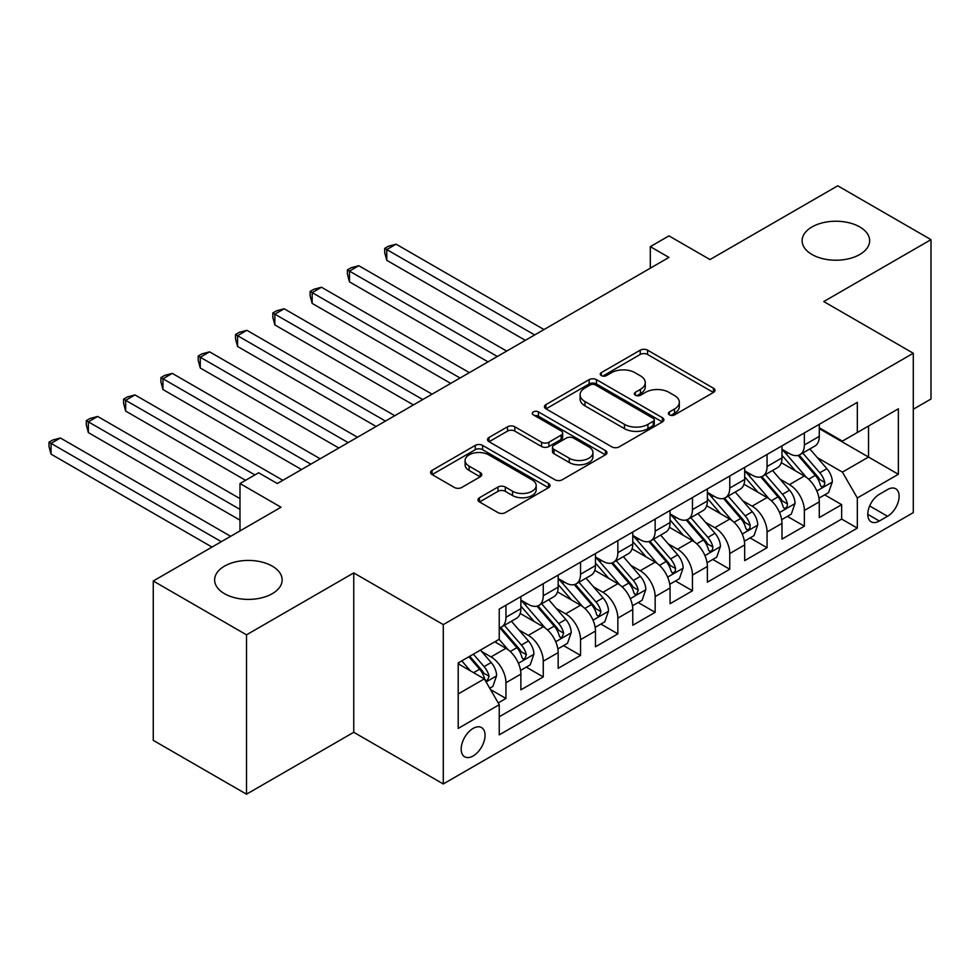 <?xml version="1.0" encoding="UTF-8"?>
<svg xmlns="http://www.w3.org/2000/svg" width="980" height="980" viewBox="0 0 980 980"><rect width="100%" height="100%" fill="white"/><g stroke="black" fill="none" stroke-linecap="round" stroke-linejoin="round"><path stroke-width="1.47" d="M669.438 414.895A3.626 2.095 0 0 0 674.558 414.895L713.465 392.441A5.182 2.989 0 0 0 714.984 390.322A5.182 2.989 0 0 0 713.465 388.215L647.56 350.166A5.182 2.989 0 0 0 640.234 350.166L601.328 372.621A3.626 2.095 0 0 0 600.274 374.103A3.626 2.095 0 0 0 601.328 375.585A3.626 2.095 0 0 0 606.461 375.585L611.496 372.682A16.574 9.567 0 0 1 634.93 372.682L640.418 375.842A16.574 9.567 0 0 1 645.269 382.616A16.574 9.567 0 0 1 640.418 389.379L635.383 392.282A3.626 2.095 0 0 0 634.317 393.764A3.626 2.095 0 0 0 635.383 395.246A3.626 2.095 0 0 0 640.504 395.246L645.538 392.331A16.574 9.567 0 0 1 668.973 392.331L674.473 395.504A16.574 9.567 0 0 1 679.324 402.266A16.574 9.567 0 0 1 674.473 409.04L669.438 411.943A3.626 2.095 0 0 0 668.372 413.425A3.626 2.095 0 0 0 669.438 414.895L669.438 411.943M272.256 566.134A33.761 19.49 0 0 0 235.457 561.908A33.761 19.49 0 0 0 214.62 579.915A33.761 19.49 0 0 0 224.506 593.696A33.761 19.49 0 0 0 261.293 597.923A33.761 19.49 0 0 0 282.142 579.915A33.761 19.49 0 0 0 272.256 566.134M859.754 226.931A33.761 19.49 0 0 0 822.955 222.717A33.761 19.49 0 0 0 802.118 240.725A33.761 19.49 0 0 0 812.004 254.506A33.761 19.49 0 0 0 848.803 258.732A33.761 19.49 0 0 0 869.64 240.725A33.761 19.49 0 0 0 859.754 226.931M473.12 755.972A16.881 9.751 120 0 0 484.145 741.101A16.881 9.751 120 0 0 481.56 727.564A16.881 9.751 120 0 0 473.12 728.41A16.881 9.751 120 0 0 462.095 743.281A16.881 9.751 120 0 0 464.679 756.805A16.881 9.751 120 0 0 473.12 755.972M479.502 497.718A5.182 2.989 0 0 0 477.983 499.825A5.182 2.989 0 0 0 479.502 501.944L497.987 512.614A5.182 2.989 0 0 0 505.313 512.614L548.518 487.673A5.182 2.989 0 0 0 550.037 485.553A5.182 2.989 0 0 0 548.518 483.446L482.613 445.398A5.182 2.989 0 0 0 475.288 445.398L432.082 470.339A5.182 2.989 0 0 0 430.563 472.446A5.182 2.989 0 0 0 432.082 474.565L454.414 487.464A5.182 2.989 0 0 0 461.739 487.464L480.225 476.782A5.182 2.989 0 0 0 481.744 474.675A5.182 2.989 0 0 0 480.225 472.556L469.151 466.162A13.855 7.999 0 0 1 465.096 460.514A13.855 7.999 0 0 1 473.646 453.115A13.855 7.999 0 0 1 488.738 454.855L532.128 479.906A13.855 7.999 0 0 1 536.183 485.553A13.855 7.999 0 0 1 527.632 492.952A13.855 7.999 0 0 1 512.54 491.213L505.313 487.036A5.182 2.989 0 0 0 497.987 487.036L479.502 497.718L479.502 501.944M913.287 409.236L931 399.007L931 239.647L837.741 185.808L709.986 259.565L668.96 235.874L650.304 246.642L668.96 257.409L277.291 483.532L258.634 472.764L239.99 483.532L239.99 530.915M246.507 634.832L246.507 794.192L353.755 732.281L353.755 572.908L246.507 634.832L153.26 580.993L281.015 507.224L239.99 483.532M353.755 572.908L443.279 624.603L913.287 353.241L913.287 512.614L443.279 783.963L443.279 624.603M931 239.647L823.764 301.558L913.287 353.241M611.863 446.868A5.182 2.989 0 0 0 619.176 446.868L662.382 421.927A5.182 2.989 0 0 0 663.901 419.82A5.182 2.989 0 0 0 662.382 417.701L596.477 379.652A5.182 2.989 0 0 0 589.152 379.652L545.946 404.593A5.182 2.989 0 0 0 544.439 406.712A5.182 2.989 0 0 0 545.946 408.819L611.863 446.868M534.774 415.679A3.626 2.095 0 0 1 538.449 416.194L538.449 411.894L605.444 450.567A5.182 2.989 0 0 1 606.963 452.687A5.182 2.989 0 0 1 605.444 454.806L562.251 479.747A5.182 2.989 0 0 1 554.925 479.747L489.02 441.698L489.02 437.472A5.182 2.989 0 0 0 487.501 439.579A5.182 2.989 0 0 0 489.02 441.698M489.02 437.472L507.505 426.79A5.182 2.989 0 0 1 514.831 426.79L541.56 442.225A5.182 2.989 0 0 0 548.886 442.225L561.148 435.145A5.182 2.989 0 0 0 562.667 433.025A5.182 2.989 0 0 0 561.148 430.918L533.316 414.846A3.626 2.095 0 0 1 532.263 413.364A3.626 2.095 0 0 1 534.492 411.441A3.626 2.095 0 0 1 538.449 411.894M246.507 794.192L153.26 740.353L153.26 580.993M498.208 702.942L505.95 698.471L490.466 689.528M481.658 651.492L491.029 656.906A21.107 12.189 60 0 1 505.95 682.742L520.87 674.13L520.87 689.859L543.251 676.935L526.272 667.135M518.959 629.956L528.33 635.371A21.107 12.189 60 0 1 543.251 661.206L558.171 652.594L558.171 668.323L580.552 655.399L563.574 645.6M556.26 608.421L565.632 613.835A21.107 12.189 60 0 1 580.552 639.67L595.473 631.059L595.473 646.788L617.853 633.864L600.875 624.064M593.562 586.885L602.933 592.3A21.107 12.189 60 0 1 617.853 618.135L632.774 609.523L632.774 625.252L655.155 612.329L638.176 602.529M630.863 565.35L640.234 570.764A21.107 12.189 60 0 1 655.155 596.6L670.075 587.988L670.075 603.717L692.456 590.793L675.477 580.993M668.164 543.814L677.535 549.229A21.107 12.189 60 0 1 692.456 575.064L707.376 566.452L707.376 582.169L729.757 569.258L712.779 559.457M705.465 522.279L714.837 527.693A21.107 12.189 60 0 1 729.757 553.529L744.678 544.917L744.678 560.634L767.058 547.722L750.092 537.922M742.767 500.743L752.138 506.158A21.107 12.189 60 0 1 767.058 531.993L781.979 523.381L781.979 539.098L804.36 526.187L804.36 510.458A21.107 12.189 -120 0 0 789.439 484.622L780.08 479.208M787.393 516.387L804.36 526.187M520.87 674.13A21.107 12.189 -120 0 0 505.95 648.295L494.753 641.827M558.171 652.594A21.107 12.189 -120 0 0 543.251 626.759L520.184 613.431M595.473 631.059A21.107 12.189 -120 0 0 580.552 605.224L557.485 591.896M632.774 609.523A21.107 12.189 -120 0 0 617.853 583.676L594.787 570.36M670.075 587.988A21.107 12.189 -120 0 0 655.155 562.14L632.088 548.825M707.376 566.452A21.107 12.189 -120 0 0 692.456 540.605L669.389 527.289M744.678 544.917A21.107 12.189 -120 0 0 729.757 519.069L706.69 505.754M781.979 523.381A21.107 12.189 -120 0 0 767.058 497.534L743.992 484.218M887.549 489.571L879.342 494.312A16.354 9.445 120 0 0 868.66 508.718A16.354 9.445 120 0 0 871.159 521.826A16.354 9.445 120 0 0 879.342 521.017L887.549 516.276A16.354 9.445 120 0 0 898.231 501.87A16.354 9.445 120 0 0 895.72 488.763A16.354 9.445 120 0 0 887.549 489.571M458.199 693.95L484.316 678.87L499.237 704.718L499.237 734.865L857.329 528.122L857.329 497.975L842.408 472.127L817.381 457.672M499.237 704.718L458.199 728.41L458.199 662.933L499.237 639.242L499.237 609.095L857.329 402.351L857.329 432.499L898.366 408.807L898.366 474.283L857.329 497.975M520.87 600.054L528.33 604.354A21.107 12.189 60 0 0 538.878 605.395L553.798 596.783A21.107 12.189 -120 0 0 558.171 587.13L558.171 575.064M558.171 578.519L565.632 582.818A21.107 12.189 60 0 0 576.179 583.86L591.099 575.248A21.107 12.189 -120 0 0 595.473 565.595L595.473 553.529M595.473 556.971L602.933 561.283A21.107 12.189 60 0 0 613.48 562.324L628.401 553.712A21.107 12.189 -120 0 0 632.774 544.059L632.774 531.993M632.774 535.435L640.234 539.747A21.107 12.189 60 0 0 650.781 540.788L665.702 532.177A21.107 12.189 -120 0 0 670.075 522.524L670.075 510.458M670.075 513.9L677.535 518.212A21.107 12.189 60 0 0 688.083 519.253L703.003 510.641A21.107 12.189 -120 0 0 707.376 500.988L707.376 488.922M707.376 492.364L714.837 496.676A21.107 12.189 60 0 0 725.384 497.718L740.304 489.106A21.107 12.189 -120 0 0 744.678 479.453L744.678 467.387M744.678 470.829L752.138 475.141A21.107 12.189 60 0 0 762.685 476.182L777.606 467.57A21.107 12.189 -120 0 0 781.979 457.905L781.979 445.851M499.237 716.772L841.661 519.069L841.661 504.651L819.28 517.562L819.28 501.846A21.107 12.189 -120 0 0 804.36 475.998L781.293 462.683M781.979 449.293L789.439 453.605A21.107 12.189 -120 0 0 799.986 454.647A21.107 12.189 -120 0 0 804.36 444.994L804.36 432.927M799.986 454.647L814.907 446.035A21.107 12.189 -120 0 0 819.28 436.37L819.28 424.316M505.95 605.211L505.95 617.278A21.107 12.189 60 0 1 501.576 626.943A21.107 12.189 60 0 1 499.237 627.788M501.576 626.943L516.497 618.319A21.107 12.189 -120 0 0 520.87 608.666L520.87 596.6M543.251 583.676L543.251 595.742A21.107 12.189 60 0 1 538.878 605.395M580.552 562.14L580.552 574.207A21.107 12.189 60 0 1 576.179 583.86M617.853 540.605L617.853 552.671A21.107 12.189 60 0 1 613.48 562.324M655.155 519.069L655.155 531.135A21.107 12.189 60 0 1 650.781 540.788M692.456 497.534L692.456 509.6A21.107 12.189 60 0 1 688.083 519.253M729.757 475.998L729.757 488.065A21.107 12.189 60 0 1 725.384 497.718M767.058 454.463L767.058 466.529A21.107 12.189 60 0 1 762.685 476.182M767.058 531.993L767.058 547.722M729.757 553.529L729.757 569.258M692.456 575.064L692.456 590.793M655.155 596.6L655.155 612.329M617.853 618.135L617.853 633.864M580.552 639.67L580.552 655.399M543.251 661.206L543.251 676.935M505.95 682.742L505.95 698.471M484.316 678.87L458.199 663.791M842.408 472.127L868.525 457.048L868.525 426.043L898.366 408.807M819.28 428.627L898.366 474.283M819.28 427.758L842.408 441.11L857.329 432.499M353.755 732.281L443.279 783.963M650.304 246.642L650.304 268.177M824.695 494.851L841.661 504.651M841.661 519.069L857.329 528.122M670.884 415.41L674.473 413.34A16.574 9.567 0 0 0 679.324 406.577L679.324 402.266M645.269 382.616L645.269 386.916A16.574 9.567 0 0 1 640.418 393.678L636.829 395.749M713.391 392.478L647.56 354.466A5.182 2.989 0 0 0 640.234 354.466L602.774 376.099M662.321 421.964L596.477 383.964A5.182 2.989 0 0 0 589.152 383.964L546.019 408.868M653.231 421.29A3.626 2.095 0 0 0 654.297 419.82A3.626 2.095 0 0 0 653.231 418.338L595.387 384.932A3.626 2.095 0 0 0 590.254 384.932L584.95 388.007A16.574 9.567 0 0 0 580.099 394.769A16.574 9.567 0 0 0 584.95 401.531L624.493 424.365A16.574 9.567 0 0 0 647.927 424.365L653.231 421.29L653.231 425.602A3.626 2.095 0 0 0 654.297 424.12L654.297 419.82M580.099 394.769L580.099 399.068A16.574 9.567 0 0 0 584.95 405.843L584.95 401.531M653.231 425.602L647.927 428.664A16.574 9.567 0 0 1 624.493 428.664L584.95 405.843M489.081 441.735L507.505 431.102L507.505 426.79M562.667 433.025L562.667 437.337A5.182 2.989 0 0 1 561.148 439.444L548.886 446.525A5.182 2.989 0 0 1 541.56 446.525L514.831 431.102A5.182 2.989 0 0 0 507.505 431.102M538.449 416.194L605.383 454.843M569.294 458.236A13.855 7.999 0 0 0 584.386 459.975A13.855 7.999 0 0 0 592.937 452.576A13.855 7.999 0 0 0 588.882 446.929L573.594 438.097A5.182 2.989 0 0 0 566.269 438.097L554.006 445.177A5.182 2.989 0 0 0 552.487 447.297A5.182 2.989 0 0 0 554.006 449.416L569.294 458.236L569.294 462.548A13.855 7.999 0 0 0 584.386 464.275A13.855 7.999 0 0 0 592.937 456.888L592.937 452.576M552.487 447.297L552.487 451.609A5.182 2.989 0 0 0 554.006 453.716L554.006 449.416M569.294 462.548L554.006 453.716M536.183 485.553L536.183 489.865A13.855 7.999 0 0 1 527.632 497.252A13.855 7.999 0 0 1 512.54 495.525L505.313 491.348A5.182 2.989 0 0 0 497.987 491.348L479.563 501.981M465.096 460.514L465.096 464.814A13.855 7.999 0 0 0 469.151 470.474L469.151 466.162M480.163 476.819L469.151 470.474M548.445 487.709L482.613 449.698A5.182 2.989 0 0 0 475.288 449.698L432.156 474.602M818.962 498.146L828.602 492.585L832.339 481.817A13.977 8.073 -120 0 0 826.887 468.685L809.848 448.963M806.43 477.37L786.217 453.961A40.352 23.3 -120 0 0 781.979 449.526M795.344 470.804L784.049 457.709A33.504 19.343 -120 0 0 781.979 455.455M543.998 329.562L396.091 244.167L386.769 249.557L386.769 260.325L525.341 340.329M798.088 455.406L815.323 475.361A13.977 8.073 60 0 1 820.309 485.002L821.326 486.656L823.212 486.386L824.486 484.855L824.793 482.417A13.977 8.073 -120 0 0 819.807 472.777L802.767 453.054M799.104 455.088L817.626 476.525A7.117 4.116 60 0 1 819.415 479.318L824.793 482.417M386.769 260.325L384.711 252.668L384.711 248.369L534.663 334.94M384.711 248.369L388.448 246.213L396.091 244.167M781.66 519.682L791.301 514.12L795.037 503.353A13.977 8.073 -120 0 0 789.586 490.221L772.546 470.498M769.129 498.906L748.916 475.496A40.352 23.3 -120 0 0 744.678 471.062M758.042 492.34L746.736 479.245A33.504 19.343 -120 0 0 744.678 476.991M506.697 351.097L358.79 265.703L349.468 271.093L349.468 281.86L488.04 361.865M760.786 476.942L778.022 496.897A13.977 8.073 60 0 1 783.008 506.538L784.024 508.191L785.911 507.922L787.185 506.391L787.491 503.953A13.977 8.073 -120 0 0 782.505 494.312L765.454 474.59M761.803 476.623L780.325 498.06A7.117 4.116 60 0 1 782.114 500.854L787.491 503.953M349.468 281.86L347.41 274.216L347.41 269.904L497.362 356.475M347.41 269.904L351.146 267.748L358.79 265.703M744.359 541.217L754 535.656L757.736 524.888A13.977 8.073 -120 0 0 752.285 511.756L735.245 492.034M731.827 520.441L711.615 497.032A40.352 23.3 -120 0 0 707.376 492.597M720.741 513.875L709.434 500.78A33.504 19.343 -120 0 0 707.376 498.526M469.383 372.633L321.489 287.238L312.167 292.628L312.167 303.396L450.739 383.401M723.485 498.477L740.721 518.432A13.977 8.073 60 0 1 745.707 528.073L746.723 529.727L748.61 529.457L749.884 527.926L750.19 525.488A13.977 8.073 -120 0 0 745.204 515.86L728.152 496.125M724.502 498.159L743.024 519.596A7.117 4.116 60 0 1 744.812 522.389L750.19 525.488M312.167 303.396L310.109 295.752L310.109 291.44L460.061 378.011M310.109 291.44L313.845 289.284L321.489 287.238M707.058 562.753L716.698 557.191L720.435 546.423A13.977 8.073 -120 0 0 714.984 533.304L697.944 513.569M694.526 541.977L674.314 518.567A40.352 23.3 -120 0 0 670.075 514.133M683.44 535.411L672.133 522.316A33.504 19.343 -120 0 0 670.075 520.062M432.082 394.168L284.188 308.774L274.865 314.163L274.865 324.931L413.438 404.936M686.184 520.013L703.42 539.98A13.977 8.073 60 0 1 708.405 549.609L709.422 551.262L711.308 550.993L712.583 549.462L712.889 547.024A13.977 8.073 -120 0 0 707.903 537.395L690.851 517.661M687.201 519.694L705.723 541.132A7.117 4.116 60 0 1 707.511 543.924L712.889 547.024M274.865 324.931L272.808 317.287L272.808 312.975L422.76 399.546M272.808 312.975L276.544 310.819L284.188 308.774M669.757 584.288L679.397 578.727L683.134 567.959A13.977 8.073 -120 0 0 677.682 554.839L660.643 535.105M657.225 563.512L637.012 540.102A40.352 23.3 -120 0 0 632.774 535.668M646.139 556.946L634.832 543.851A33.504 19.343 -120 0 0 632.774 541.609M394.781 415.704L246.887 330.309L237.564 335.699L237.564 346.467L376.136 426.471M648.883 541.548L666.118 561.516A13.977 8.073 60 0 1 671.104 571.144L672.121 572.798L674.007 572.528L675.281 570.997L675.575 568.559A13.977 8.073 -120 0 0 670.602 558.931L653.55 539.196M649.899 541.23L668.421 562.667A7.117 4.116 60 0 1 670.21 565.46L675.575 568.559M237.564 346.467L235.506 338.823L235.506 334.511L385.459 421.082M235.506 334.511L239.243 332.355L246.887 330.309M632.455 605.824L642.096 600.262L645.832 589.495A13.977 8.073 -120 0 0 640.381 576.375L623.341 556.64M619.924 585.048L599.711 561.638A40.352 23.3 -120 0 0 595.473 557.204M608.837 578.482L597.53 565.387A33.504 19.343 -120 0 0 595.473 563.145M357.48 437.239L209.585 351.845L200.263 357.235L200.263 368.002L338.835 448.007M611.581 563.084L628.817 583.051A13.977 8.073 60 0 1 633.803 592.68L634.82 594.333L636.706 594.064L638.274 590.095A13.977 8.073 -120 0 0 633.301 580.466L616.249 560.732M612.598 562.765L631.12 584.202A7.117 4.116 60 0 1 632.909 586.996L638.274 590.095M200.263 368.002L198.205 360.358L198.205 356.046L348.157 442.617M198.205 356.046L201.941 353.89L209.585 351.845M595.154 627.372L604.795 621.798L608.519 611.03A13.977 8.073 -120 0 0 603.08 597.91L586.04 578.176M582.622 606.583L562.41 583.186A40.352 23.3 -120 0 0 558.171 578.739M571.536 600.017L560.229 586.922A33.504 19.343 -120 0 0 558.171 584.68M320.178 458.775L172.284 373.38L162.962 378.77L162.962 389.538L301.534 469.543M574.28 584.619L591.516 604.587A13.977 8.073 60 0 1 596.502 614.215L597.518 615.869L599.405 615.599L600.973 611.63A13.977 8.073 -120 0 0 595.999 602.002L578.947 582.267M575.297 584.301L593.819 605.738A7.117 4.116 60 0 1 595.607 608.531L600.973 611.63M162.962 389.538L160.904 381.894L160.904 377.582L310.856 464.153M160.904 377.582L164.64 375.426L172.284 373.38M557.853 648.907L567.494 643.333L571.218 632.566A13.977 8.073 -120 0 0 565.779 619.446L548.739 599.711M545.321 628.119L525.109 604.721A40.352 23.3 -120 0 0 520.87 600.274M534.235 621.553L522.928 608.457A33.504 19.343 -120 0 0 520.87 606.216M282.877 480.31L134.983 394.916L125.661 400.305L125.661 411.073L245.576 480.31M536.979 606.154L554.215 626.122A13.977 8.073 60 0 1 559.2 635.751L560.217 637.404L562.104 637.135L563.672 633.166A13.977 8.073 -120 0 0 558.698 623.537L541.646 603.803M537.995 605.836L556.518 627.274A7.117 4.116 60 0 1 558.306 630.067L563.672 633.166M125.661 411.073L123.603 403.429L123.603 399.117L254.91 474.92M123.603 399.117L127.339 396.961L134.983 394.916M520.552 670.442L530.192 664.869L533.916 654.101A13.977 8.073 -120 0 0 528.477 640.981L511.438 621.247M508.02 649.654L499.102 639.327M496.934 643.088L495.488 641.41M239.99 498.612L97.681 416.451L88.359 421.841L88.359 432.609L239.99 520.147M499.678 627.69L516.913 647.658A13.977 8.073 60 0 1 521.899 657.286L522.916 658.94L524.802 658.67L526.37 654.701A13.977 8.073 -120 0 0 521.385 645.073L504.345 625.338M500.694 627.372L519.216 648.821A7.117 4.116 60 0 1 521.005 651.602L526.37 654.701M88.359 432.609L86.301 424.965L86.301 420.653L239.99 509.38M86.301 420.653L90.038 418.497L97.681 416.451M489.718 688.242L492.891 686.404L496.615 675.636A13.977 8.073 -120 0 0 491.176 662.517L480.445 650.095M470.425 670.859L461.801 660.863M459.632 664.624L458.199 662.97M230.655 536.305L60.38 437.987L51.046 443.377L51.046 454.144L212.011 547.073M468.881 656.772L479.612 669.193A13.977 8.073 60 0 1 484.598 678.822L485.615 680.475L487.501 680.206L489.069 676.237A13.977 8.073 -120 0 0 484.083 666.608L473.352 654.187M469.751 656.269L481.915 670.357A7.117 4.116 60 0 1 483.704 673.138L489.069 676.237M51.046 454.144L49 446.5L49 442.188L221.333 541.683M49 442.188L52.736 440.032L60.38 437.987M491.029 656.906L505.95 648.295M528.33 635.371L543.251 626.759M565.632 613.835L580.552 605.224M602.933 592.3L617.853 583.676M640.234 570.764L655.155 562.14M677.535 549.229L692.456 540.605M714.837 527.693L729.757 519.069M752.138 506.158L767.058 497.534M789.439 484.622L804.36 475.998M804.36 444.994L819.28 436.37M505.95 617.278L520.87 608.666M543.251 595.742L558.171 587.13M580.552 574.207L595.473 565.595M617.853 552.671L632.774 544.059M655.155 531.135L670.075 522.524M692.456 509.6L707.376 500.988M729.757 488.065L744.678 479.453M767.058 466.529L781.979 457.905M804.36 510.458L819.28 501.846M869.652 505.95L887.549 516.276M867.778 514.341L879.342 521.017M674.473 413.34L674.473 409.04M635.383 395.246L635.383 392.282M640.418 393.678L640.418 389.379M601.328 375.585L601.328 372.621M640.234 354.466L640.234 350.166M647.56 354.466L647.56 350.166M713.465 392.441L713.465 388.215M545.946 408.819L545.946 404.593M589.152 383.964L589.152 379.652M596.477 383.964L596.477 379.652M662.382 421.927L662.382 417.701M624.493 428.664L624.493 424.365M647.927 428.664L647.927 424.365M514.831 431.102L514.831 426.79M541.56 446.525L541.56 442.225M548.886 446.525L548.886 442.225M561.148 439.444L561.148 435.145M605.444 454.806L605.444 450.567M497.987 491.348L497.987 487.036M505.313 491.348L505.313 487.036M512.54 495.525L512.54 491.213M480.225 476.782L480.225 472.556M432.082 474.565L432.082 470.339M475.288 449.698L475.288 445.398M482.613 449.698L482.613 445.398M548.518 487.673L548.518 483.446M816.83 490.98L832.241 482.087M786.217 453.961L788.141 452.858M819.807 472.777L826.887 468.685M808.659 479.22L815.323 475.361M779.529 512.516L794.939 503.622M748.916 475.496L750.839 474.394M782.505 494.312L789.586 490.221M771.358 500.755L778.022 496.897M742.228 534.051L757.638 525.158M711.615 497.032L713.538 495.929M745.204 515.86L752.285 511.756M734.057 522.291L740.721 518.432M704.926 555.587L720.337 546.693M674.314 518.567L676.237 517.465M707.903 537.395L714.984 533.304M696.755 543.827L703.42 539.98M667.625 577.122L683.036 568.229M637.012 540.102L638.936 539M670.602 558.931L677.682 554.839M659.454 565.362L666.118 561.516M630.324 598.658L645.734 589.764M599.711 561.638L601.634 560.536M633.301 580.466L640.381 576.375M622.153 586.898L628.817 583.051M593.023 620.193L608.433 611.299M562.41 583.186L564.333 582.071M595.999 602.002L603.08 597.91M584.852 608.433L591.516 604.587M555.721 641.729L571.132 632.835M525.109 604.721L527.032 603.607M558.698 623.537L565.779 619.446M547.551 629.969L554.215 626.122M518.42 663.264L533.831 654.37M521.385 645.073L528.477 640.981M510.249 651.504L516.913 647.658M486.08 681.945L496.529 675.906M484.083 666.608L491.176 662.517M473.573 672.672L479.612 669.193"/></g></svg>

